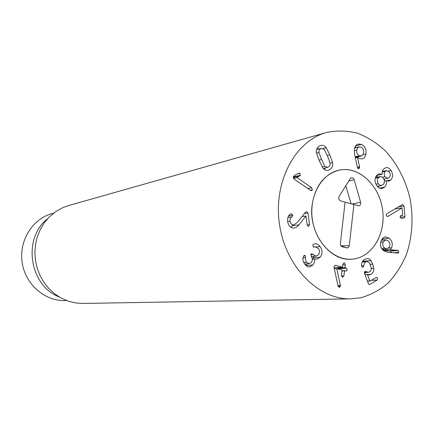 <?xml version="1.0" encoding="UTF-8"?>
<svg xmlns="http://www.w3.org/2000/svg" width="434" height="434" viewBox="0 0 434 434"><rect width="100%" height="100%" fill="white"/><g stroke="black" fill="none" stroke-linecap="round" stroke-linejoin="round"><path stroke-width="0.65" d="M383.222 241.998C382.321 244.445 382.831 246.501 384.757 248.15L387.057 248.959L389.493 246.87C390.405 244.407 389.911 242.351 388.001 240.702L385.652 239.893L383.222 241.998L380.748 242.243M384.757 248.15L381.589 248.438M389.222 238.185C392.206 240.973 392.998 244.185 391.593 247.83L390.323 249.729L398.314 250.478L398.721 252.366L397.837 253.082L388.018 252.338L383.656 250.787C380.493 247.939 379.717 244.516 381.323 240.517C382.311 238.331 383.683 237.121 385.446 236.899L389.222 238.185L382.229 238.917M398.314 250.478L390.812 251.112L383.195 250.402M391.338 252.593L390.812 251.112M397.615 250.228L390.123 250.868M390.323 249.729L383.146 250.358M390.302 249.631L383.048 250.266M382.972 250.196L383.754 249.257M383.016 240.159L382.045 239.177M373.766 268.228C374.027 271.044 373.077 273.094 370.924 274.369L369.095 274.955L367.403 274.57L369.936 281.102L376.148 277.538L376.658 277.369L377.661 278.232L377.108 280.114L369.795 284.351L369.334 284.498L368.39 283.668L364.517 273.333L365.016 271.31L368.461 272.335L370.728 271.017L371.358 268.7L370.527 265.364L369.22 262.619L366.963 261.458L365.526 261.995L364.462 263.102L363.236 267.165L362.743 267.311L361.701 266.476L361.549 265.841C361.267 263.037 362.363 260.829 364.831 259.223L366.942 258.545L368.211 258.642L369.687 259.32L370.972 260.622L372.708 264.127L373.766 268.228L371.336 268.375M363.236 267.165L362.303 267.225M366.594 271.641L364.538 271.76M367.631 281.644L368.461 281.161M367.403 274.57L365.027 274.695M367.452 274.543L365.021 274.673M370.924 274.369L367.468 274.554M364.734 273.903L365.797 272.481M363.969 261.675L363.144 260.579M335.547 265.375L342.431 267.176L342.947 264.16L344.005 262.852L344.379 262.89L345.366 264.805L344.987 267.637L346.294 268.201L347.287 269.888L346.289 271.017L344.558 270.854L343.869 275.981L342.448 277.277L341.439 275.357L341.987 269.959L336.746 268.592L340.375 285.496L340.43 286.256L339.372 287.46L338.07 286.082L334.245 268.462L334.05 266.519L335.102 265.337L335.547 265.375L334.728 265.434M340.43 286.256L338.129 286.337M340.375 285.496L337.961 285.588M336.735 268.662L334.326 268.82M336.746 268.592L334.31 268.749M343.869 275.981L341.455 276.111M346.294 268.201L339.095 268.668L337.94 268.364L337.885 267.48M339.985 269.438L339.095 268.668M345.366 264.805L342.833 264.979M335.314 267.637L334.044 267.344M320.102 246.572C322.63 250.272 322.646 253.814 320.151 257.205L316.473 259.266L314.362 258.897C314.867 260.948 314.406 262.977 312.979 264.979L309.572 266.91C307.939 267.029 306.366 266.167 304.863 264.311C302.878 261.371 302.395 258.718 303.426 256.353L304.473 255.317L305.455 255.848L305.525 260.243L306.507 262.244L309.149 263.698L311.216 262.505C312.702 260.498 312.713 258.485 311.249 256.467L311.07 254.161L311.791 253.765L316.006 256.152L318.317 254.796C319.896 252.827 319.934 250.727 318.42 248.508L315.214 246.848L314.07 247.109L313.012 246.642L312.974 244.559L314.856 243.778C316.581 243.507 318.328 244.434 320.102 246.572L316.375 246.951M312.947 254.514L310.777 254.709M306.507 262.244L303.724 262.462M305.666 257.671L303.003 257.904M312.979 264.979L306.008 265.494L307.012 263.861M314.362 258.897L312.317 259.071M314.406 258.848L312.312 259.022M320.151 257.205L313.136 257.801L314.129 256.315M312.258 258.664L313.136 257.801M299.037 224.845L296.872 227.015L294.328 228.018C290.785 228.317 288.556 226.179 287.634 221.606C287.422 217.353 288.529 214.781 290.959 213.891L291.42 213.761L292.831 215.199L292.017 216.794C290.471 217.515 289.809 218.98 290.031 221.194C290.52 223.76 291.8 224.958 293.867 224.79L297.23 222.561L305.059 212.714L306.572 211.575L307.945 212.953L309.545 224.703L308.579 226.385L307.196 225.018L305.97 216.007L299.037 224.845L292.19 225.816L292.879 224.937M290.031 221.194L287.628 221.557M292.017 216.794L287.916 217.439M290.851 227.302L292.19 225.816M305.91 216.013L301.945 216.626M307.945 212.953L304.418 213.517M311.71 187.71L312.377 189.908L311.569 190.656L310.603 190.407L294.084 179.085L293.351 176.709L294.778 175.276L298.907 173.085L299.802 173.258L300.371 175.271L296.964 177.571L311.71 187.71L307.809 188.492M296.964 177.571L293.422 178.358M296.992 177.506L293.395 178.309M299.829 175.906L293.194 177.387M300.371 175.271L293.552 176.801L293.677 176.155M293.2 177.278L293.552 176.801M318.925 152.421L321.605 159.522L324.871 166.298L327.637 167.416L329.802 165.81L330.209 163.271L327.545 156.186L324.301 149.432L321.41 148.309L320.639 148.623L319.202 150.137L318.925 152.421L316.494 153.039C316.028 149.779 317.037 147.424 319.511 145.992L320.856 145.439C322.858 144.956 324.643 145.694 326.216 147.658L323.118 148.461M324.871 166.298L322.169 166.916M326.216 147.658L329.802 154.922L332.601 162.625L330.198 163.184M318.822 148.987L317.444 147.826M332.601 162.625C333.062 165.864 332.075 168.213 329.639 169.678L328.033 170.318C326.146 170.703 324.453 169.965 322.95 168.104L319.321 160.802L316.494 153.05M324.513 169.596L325.354 167.936M387.882 216.387L387.41 216.561L386.173 215.193L386.819 213.718L402.557 204.49L403.973 206.014L404.965 216.658L404.135 218.128L401.369 218.297L400.05 216.951L401 215.497L402.719 215.183L402.041 207.908L387.882 216.387L387.041 216.506M401.971 207.913L394.804 208.955M396.622 208.689L396.551 207.913M403.973 206.014L398.336 206.844M385.284 171.37C383.998 172.857 383.922 174.647 385.061 176.736L387.909 178.276L389.271 177.501C390.535 176.003 390.605 174.224 389.477 172.157L386.596 170.611L385.284 171.37L382.202 171.994M376.896 175.369L377.2 177.186M385.061 176.736L382.457 177.246M378.6 177.528C377.054 179.323 376.956 181.401 378.302 183.761L379.37 184.938L380.808 185.557L383.206 184.575C384.719 182.801 384.806 180.739 383.472 178.39L382.159 177.023L380.689 176.551L378.6 177.528L375.253 178.184M378.302 183.761L375.996 184.19M386.379 180.794C386.84 183.115 386.287 185.215 384.714 187.087L382.153 188.557C380.157 188.85 378.334 187.808 376.69 185.432C374.401 181.52 374.477 178.103 376.918 175.168L379.256 173.806L382.159 174.322L382.213 171.929L382.907 169.992L383.661 168.972L385.913 167.665C387.719 167.274 389.434 168.224 391.05 170.524C393.112 174.3 393.03 177.446 390.806 179.964L388.766 181.124L386.417 180.756L384.41 181.168M384.714 187.087L379.37 188.047M378.226 187.233L378.768 186.04M386.417 180.756L384.41 181.13M390.806 179.964L386.466 180.777M391.05 170.524L388.441 171.05M384.264 180.208L384.844 178.868M383.146 171.311L382.576 170.665M382.159 174.322L376.707 175.407M356.813 150.028C356.417 152.828 357.28 154.743 359.401 155.784L361.961 155.703L362.922 154.726L363.605 152.844C364.001 150.05 363.133 148.119 361.001 147.045L358.685 147.017L357.502 148.135L356.813 150.028L354.258 150.652M359.401 155.784L355.11 156.788M359.574 166.781L359.618 167.719L358.858 168.652L358.294 168.587L357.383 167.323L354.697 154.867L354.421 149.063C355.034 146.198 356.287 144.527 358.186 144.05L361.489 144.408C365.005 146.03 366.491 149.215 365.943 153.956C365.319 156.81 364.045 158.453 362.13 158.898L359.374 158.622L357.48 157.341L359.574 166.781L357.372 167.258M359.618 167.719L357.714 168.126M357.48 157.341L355.337 157.84M357.551 157.298L355.332 157.808M365.943 153.956L362.965 154.656M358.028 157.813L358.468 156.641M356.363 147.538L355.191 146.665M360.605 297.795L350.911 298.863C318.572 299.867 285.615 266.883 279.507 224.427C273.084 182.02 295.098 140.92 326.346 132.533C336.654 130.357 346.983 130.563 357.328 133.146C367.43 137.025 376.739 142.9 385.262 150.772C397.246 163.754 405.871 180.593 410.157 199.163C413.493 218.345 412.278 236.725 406.501 254.308C401.879 265.299 395.781 274.852 388.208 282.973C379.913 290.048 370.712 294.99 360.605 297.795M341.694 169.732C361.017 167.378 380.081 187.021 382.728 210.919C385.685 234.783 371.585 257.742 352.11 259.169C334.18 260.791 315.697 242.807 312.377 219.577C308.84 196.374 321.339 173.817 338.97 170.188L341.694 169.732M66.51 300.529L65.008 300.567C44.773 301.261 25.275 284.297 22.145 262.434C18.819 240.599 32.583 218.725 52.156 213.539L53.604 213.143M59.214 296.964C29.311 285.729 22.275 238.06 47.653 218.66M326.346 132.533L68.496 205.602L62.442 207.815L55.829 211.532L49.205 217.022L44.273 222.843L40.281 229.477L37.335 236.747L35.517 244.478L34.883 252.452L35.458 260.465L37.226 268.304L40.134 275.758L44.105 282.632L49.031 288.74L54.771 293.937L61.172 298.082L69.104 301.429L76.509 303.073L82.943 303.442L350.911 298.863M349.289 245.671L348.692 247.185L347.488 247.922L342.312 246.821C340.978 246.328 340.337 245.221 340.392 243.507L345.09 202.136L340.652 200.931C338.824 199.971 338.33 198.441 339.155 196.347L350.298 178.634L351.252 177.815C352.571 177.484 353.542 178.124 354.149 179.741L360.616 202.217C360.958 204.295 360.318 205.477 358.696 205.759L353.894 204.517L349.289 245.671L340.929 245.796M346.761 247.901L341.124 246.051L347.026 247.944M353.894 204.517L345.079 202.26M360.616 202.217L352.017 204.034M351.068 203.796L345.849 185.714M342.312 246.821L342.019 246.729M312.149 204.756C315.258 185.806 324.198 174.284 338.97 170.188C358.517 165.799 379.077 184.786 382.506 209.221C386.287 233.601 372.09 257.72 352.11 259.169C329.965 261.941 308.069 232.874 312.149 204.756M398.721 252.366L393.73 252.778M391.593 247.83L388.734 248.085M363.871 265.63L361.538 265.787M365.802 261.821L362.151 262.087M369.795 284.351L368.911 284.389M377.108 280.114L371.227 280.375M369.871 281.08L367.457 281.183M369.795 280.961L367.414 281.064M372.708 264.127L370.11 264.306M370.972 260.622L363.627 261.159M344.558 270.854L342.025 271.006M344.639 270.691L342.046 270.849L344.694 270.675M345.128 267.897L337.94 268.364M344.987 267.637L337.798 268.109M344.379 262.89L343.674 262.944M342.361 267.165L335.194 267.642M314.487 247.011L313.695 247.092M312.805 254.329L310.852 254.508M305.455 255.848L303.583 256.017M292.831 215.199L288.648 215.866M309.545 224.703L307.201 225.034M299.802 173.258L297.518 173.779M312.377 189.908L310.435 190.293M321.605 159.522L319.039 160.141M329.802 154.922L327.269 155.546M402.562 215.405L400.522 215.676L402.573 215.4M404.965 216.658L400.11 217.298M361.489 144.408L355.663 145.867M354.149 179.741L348.811 181M381.41 240.327L385.652 239.893M382.235 249.387L387.057 248.959M366.963 261.458L362.298 261.794M368.461 272.335L364.348 272.563M369.936 281.102L367.468 281.205M342.431 267.176L335.26 267.653M315.214 246.848L313.489 247.027M316.006 256.152L311.319 256.559M309.149 263.698L304.663 264.04M316.641 149.551L321.41 148.309M323.211 168.425L327.637 167.416M382.311 171.484L386.596 170.611M383.846 179.058L387.909 178.276M375.453 177.528L380.2 176.6M377.341 186.3L381.546 185.535M354.692 147.951L359.162 146.844M355.24 157.396L361.256 155.996M356.612 205.255L358.696 205.759M350.585 178.271L351.252 177.815"/></g></svg>
